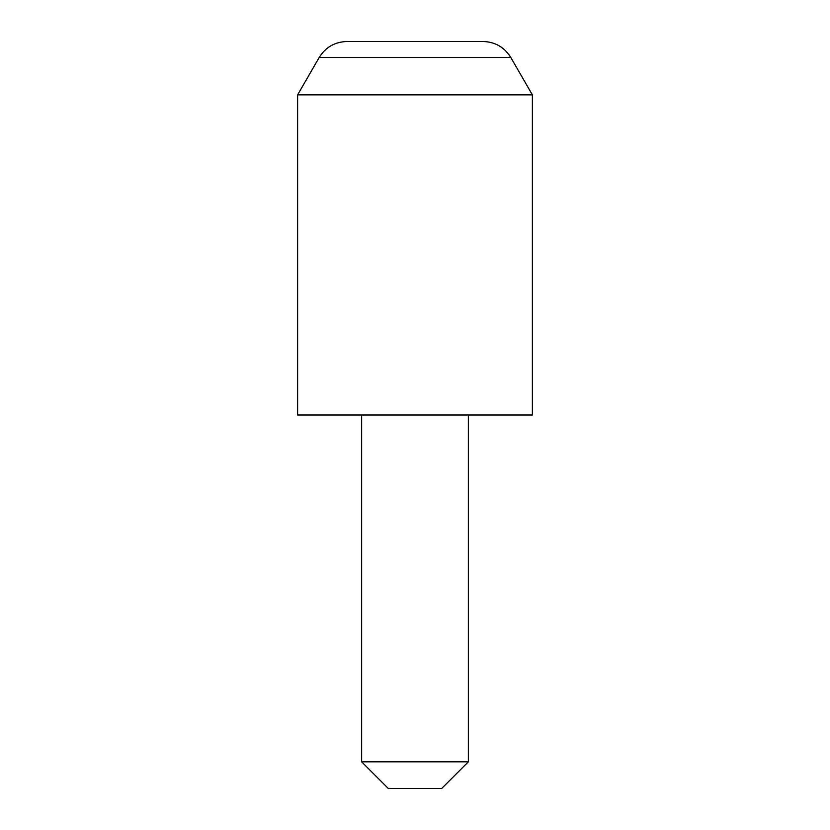 <?xml version="1.0" encoding="UTF-8"?>
<svg xmlns="http://www.w3.org/2000/svg" width="830" height="830" viewBox="0 0 830 830"><rect width="100%" height="100%" fill="white"/><g stroke="black" fill="none" stroke-linecap="round" stroke-linejoin="round"><path stroke-width="1.25" d="M319.177 57.509C325.568 47.237 334.812 41.894 346.899 41.5L483.102 41.5C495.188 41.894 504.433 47.237 510.824 57.509L319.177 57.509L297.617 94.859L297.617 415L532.383 415L532.383 94.859L297.617 94.859M441.674 788.5L388.326 788.5L361.641 761.826L468.359 761.826L441.674 788.5M468.359 415L468.359 761.826M510.824 57.509L532.383 94.859M361.641 415L361.641 761.826"/></g></svg>
